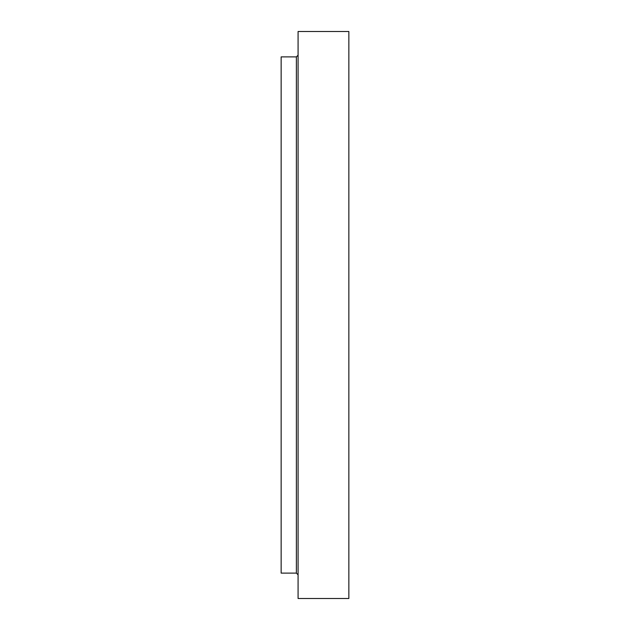 <?xml version="1.0" encoding="UTF-8"?>
<svg xmlns="http://www.w3.org/2000/svg" width="630" height="630" viewBox="0 0 630 630"><rect width="100%" height="100%" fill="white"/><g stroke="black" fill="none" stroke-linecap="round" stroke-linejoin="round"><path stroke-width="0.94" d="M348.855 315L348.855 598.5L298.077 598.5L298.077 31.5L348.855 31.5L348.855 315M296.384 573.111L296.384 56.889L281.145 56.889L281.145 573.111L296.384 573.111L298.077 574.804M296.384 56.889L298.077 55.196"/></g></svg>
